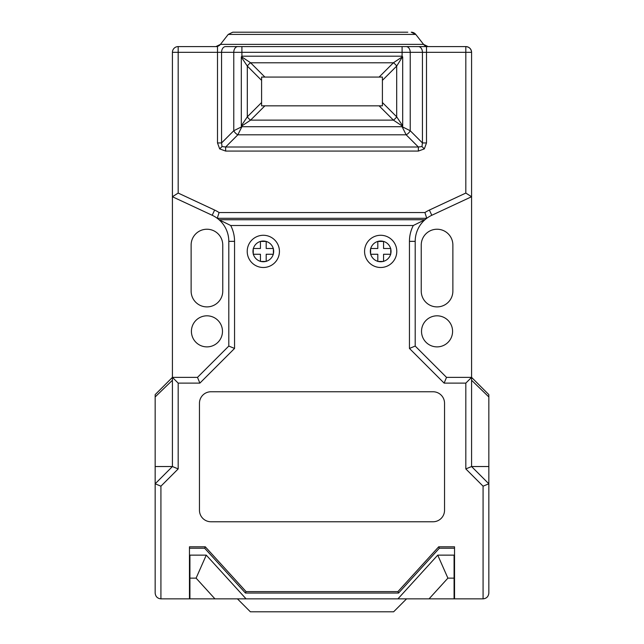 <?xml version="1.0" encoding="UTF-8"?>
<svg xmlns="http://www.w3.org/2000/svg" width="644" height="644" viewBox="0 0 644 644"><rect width="100%" height="100%" fill="white"/><g stroke="black" fill="none" stroke-linecap="round" stroke-linejoin="round"><path stroke-width="0.97" d="M225.642 151.074L219.684 148.901L217.503 142.944L221.568 142.944L222.035 146.55L225.642 147.009L418.359 147.009L418.359 151.074L225.642 151.074L225.642 147.009L237.845 134.805L241.894 126.699L402.106 126.699L402.572 126.24L393.395 120.122L379.107 105.833L382.407 105.833L382.407 77.071L261.593 77.071L261.593 105.833L379.107 105.833M402.106 126.699L406.155 134.805L418.359 147.009L421.965 146.55L422.432 142.944L426.497 142.944L424.316 148.901L421.965 146.55M247.216 251.385A16.108 16.108 0 0 1 263.324 235.277A16.108 16.108 0 0 1 279.432 251.385A16.108 16.108 0 0 1 263.324 267.493A16.108 16.108 0 0 1 247.216 251.385A16.108 16.108 0 0 0 263.324 267.493A16.108 16.108 0 0 0 279.432 251.385M253.253 248.504L253.253 254.259L260.442 254.259L260.442 261.448L266.197 261.448L266.197 254.259L273.386 254.259L273.386 248.504L266.197 248.504L266.197 241.436L260.442 241.403L260.442 248.504L253.253 248.504M364.568 251.385A16.108 16.108 0 0 1 380.676 235.277A16.108 16.108 0 0 1 396.784 251.385A16.108 16.108 0 0 1 380.676 267.493A16.108 16.108 0 0 1 364.568 251.385A16.108 16.108 0 0 0 380.676 267.493A16.108 16.108 0 0 0 396.784 251.385M370.614 248.504L370.614 254.259L377.803 254.259L377.803 261.448L383.558 261.448L383.558 254.259L390.747 254.259L390.747 248.504L383.558 248.504L383.558 241.436L377.803 241.436L377.803 248.504L370.614 248.504L370.614 248.962A10.352 10.352 0 0 0 370.614 253.808M383.558 241.436L383.558 241.403A10.352 10.352 0 0 1 390.626 248.504M421.522 331.346A15.537 15.537 0 0 0 437.059 346.883A15.537 15.537 0 0 0 452.587 331.346A15.537 15.537 0 0 0 437.059 315.818A15.537 15.537 0 0 0 421.522 331.346M191.413 331.346A15.537 15.537 0 0 0 206.941 346.883A15.537 15.537 0 0 0 222.478 331.346A15.537 15.537 0 0 0 206.941 315.818A15.537 15.537 0 0 0 191.413 331.346M217.503 142.944L217.503 52.333L221.568 52.333L221.568 142.944L233.772 130.74L233.772 52.333L221.568 52.333A5.756 4.065 -90 0 1 225.642 46.585L418.359 46.585L402.089 46.585L402.089 52.333L241.911 52.333L241.911 56.189L241.428 56.664L250.605 62.782L264.893 77.071M225.642 46.585L241.911 46.585L241.911 52.333L233.772 52.333A5.756 4.065 -90 0 1 237.845 46.585M217.261 218.308A28.763 28.763 0 0 0 212.198 215.273A28.763 28.763 0 0 1 219.032 219.741L424.968 219.741A28.763 28.763 0 0 1 426.739 218.308L217.261 218.308L219.073 212.552L424.927 212.552A34.518 34.518 0 0 1 429.371 210.065L465.821 193.063L465.821 46.585C469.291 46.948 471.207 48.864 471.577 52.333A5.756 5.756 0 0 0 465.821 46.585L418.359 46.585A5.756 4.065 90 0 1 422.432 52.333L410.228 52.333L410.228 130.74L422.432 142.944L422.432 52.333L426.497 52.333L426.497 142.944M214.629 210.065L212.198 215.273L172.423 196.734L172.423 52.333A5.756 5.756 0 0 1 178.179 46.585L217.503 46.585L217.503 52.333L178.179 52.333L178.179 193.063L214.629 210.065A34.518 34.518 0 0 1 219.073 212.552M178.179 193.063L172.423 196.734L172.423 377.368L197.491 377.368L228.805 346.061L228.805 241.347A28.763 28.763 0 0 0 219.032 219.741L230.705 225.497A34.518 34.518 0 0 1 234.553 241.347L234.553 348.444L199.873 383.124L178.179 383.124L178.179 468.921L160.92 486.18L160.92 598.856L214.943 598.856L196.098 578.143L189.924 578.143L189.924 555.136L206.265 555.136L246.064 598.856L237.435 598.856L250.379 611.8L393.621 611.8L406.565 598.856L397.936 598.856L437.735 555.136L454.076 555.136L454.076 578.143L447.902 578.143L437.735 555.136M447.902 578.143L429.057 598.856L483.081 598.856L483.081 486.18L465.821 468.921L465.821 383.124L444.127 383.124L409.447 348.444L409.447 241.347A34.518 34.518 0 0 1 413.295 225.497L424.968 219.741A28.763 28.763 0 0 0 415.195 241.347L415.195 346.061L446.509 377.368L471.577 377.368L471.577 196.734L431.802 215.273A28.763 28.763 0 0 0 426.739 218.308L424.927 212.552M429.057 598.856L214.943 598.856M454.076 598.856L454.076 578.143M433.034 391.753L210.966 391.753A11.503 11.503 0 0 0 199.463 403.257L199.463 510.265A11.503 11.503 0 0 0 210.966 521.769L433.034 521.769A11.503 11.503 0 0 0 444.537 510.265L444.537 403.257A11.503 11.503 0 0 0 433.034 391.753M189.465 598.856L189.465 546.796L205.291 546.796L246.072 591.603L397.928 591.603L438.709 546.796L454.535 546.796L454.535 598.856M413.295 225.497L230.705 225.497M426.497 46.585L426.497 52.333L471.577 52.333L471.577 196.734L465.821 193.063M160.92 598.856C157.45 598.493 155.534 596.569 155.164 593.1L155.164 394.627L172.423 377.368L178.179 383.124M160.92 486.18L155.164 483.797L172.423 466.538L172.423 377.368M465.821 383.124L471.577 377.368L471.577 466.538L488.836 483.797L488.836 593.1C488.466 596.569 486.55 598.493 483.081 598.856M189.924 598.856L189.924 578.143M488.836 394.627L471.577 377.368L488.836 394.627L488.836 466.538L488.836 404.698M465.821 468.921L471.577 466.538L488.836 466.538L488.836 483.797L483.081 486.18M407.797 32.2L232.758 32.2L407.797 32.2M222.76 245.058A15.818 15.818 0 0 0 206.941 229.232A15.818 15.818 0 0 0 191.123 245.058L191.123 291.08A15.818 15.818 0 0 0 206.941 306.898A15.818 15.818 0 0 0 222.76 291.08L222.76 245.058M421.24 245.058L421.24 291.08A15.818 15.818 0 0 0 437.059 306.898A15.818 15.818 0 0 0 452.877 291.08L452.877 245.058A15.818 15.818 0 0 0 437.059 229.232A15.818 15.818 0 0 0 421.24 245.058M197.491 377.368L199.873 383.124M228.805 346.061L234.553 348.444M444.127 383.124L446.509 377.368M409.447 348.444L415.195 346.061M273.386 254.259L273.386 253.808A10.352 10.352 0 0 0 273.386 248.962M260.442 261.448L260.901 261.448A10.352 10.352 0 0 0 265.747 261.448M260.442 241.403L260.442 241.436A10.352 10.352 0 0 0 253.374 248.504M377.803 261.448L378.253 261.448A10.352 10.352 0 0 0 383.099 261.448M178.179 468.921L172.423 466.538L155.164 466.538M423.551 44.372L415.774 34.414L228.226 34.414L220.449 44.372L423.551 44.372L428.091 46.585A5.756 5.756 0 0 1 423.551 44.372A5.756 5.756 0 0 0 428.091 46.585M454.535 548.229L439.345 548.229L398.564 593.044L245.436 593.044L204.655 548.229L189.465 548.229M206.265 555.136L196.098 578.143M205.291 546.796L204.655 548.229M246.072 591.603L245.436 593.044M397.928 591.603L398.564 593.044M438.709 546.796L439.345 548.229M379.107 77.071L393.395 62.782L402.572 56.664L402.089 56.189L402.089 52.333L410.228 52.333A5.756 4.065 90 0 0 406.155 46.585M402.572 56.664L396.688 66.082L382.407 80.371M382.407 102.533L396.688 116.822L402.693 125.822L402.693 57.091M402.693 125.822L402.572 126.24M402.122 126.691L410.228 130.74A5.756 3.325 -45 0 1 406.155 134.805L237.845 134.805A5.756 3.325 45 0 1 233.772 130.74L241.878 126.691L241.307 125.822L247.312 116.822L261.593 102.533M264.893 105.833L250.605 120.122L241.428 126.24M261.593 80.371L247.312 66.082L241.307 57.091L241.307 125.822M241.307 57.091L241.428 56.664M250.605 120.122A5.756 2.552 45 0 1 247.312 116.822L247.312 66.082A5.756 2.552 135 0 1 250.605 62.782L393.395 62.782A5.756 2.552 -135 0 1 396.688 66.082L396.688 116.822A5.756 2.552 -45 0 1 393.395 120.122L250.605 120.122M415.774 34.414L411.242 32.2A5.756 5.756 0 0 1 415.774 34.414A5.756 5.756 0 0 0 411.242 32.2M228.226 34.414L232.758 32.2M215.909 46.585L220.449 44.372A5.756 5.756 0 0 1 215.909 46.585A5.756 5.756 0 0 0 220.449 44.372M219.684 148.901L222.035 146.55M424.316 148.901L418.359 151.074M253.253 248.962A10.352 10.352 0 0 0 253.253 253.808M273.265 248.504A10.352 10.352 0 0 0 260.57 241.403M383.43 241.403A10.352 10.352 0 0 0 370.735 248.504M390.747 253.808A10.352 10.352 0 0 0 390.747 248.962M383.558 261.335A10.352 10.352 0 0 0 390.626 254.259M266.197 261.335A10.352 10.352 0 0 0 273.265 254.259M253.374 254.259A10.352 10.352 0 0 0 260.442 261.335M429.371 210.065L431.802 215.273A28.763 28.763 0 0 0 426.739 218.308M228.805 241.347L234.553 241.347M409.447 241.347L415.195 241.347M370.735 254.259A10.352 10.352 0 0 0 377.803 261.335M471.577 380.25L488.836 396.946M172.423 380.25L155.164 396.946M241.911 56.189L402.089 56.189M172.423 52.333L178.179 52.333L178.179 46.585"/></g></svg>
